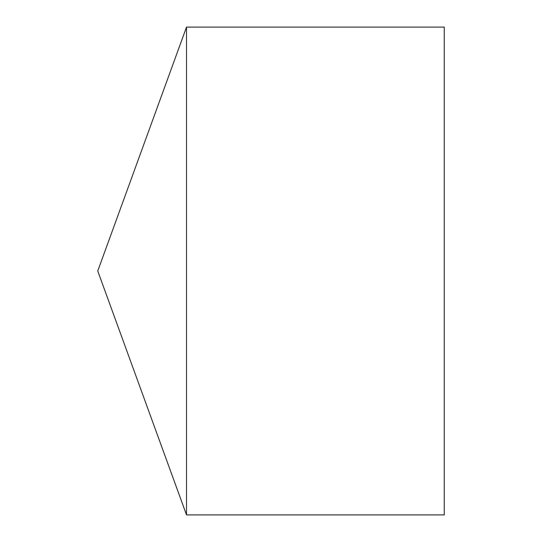 <?xml version="1.0" encoding="UTF-8"?>
<svg xmlns="http://www.w3.org/2000/svg" width="542" height="542" viewBox="0 0 542 542"><rect width="100%" height="100%" fill="white"/><g stroke="black" fill="none" stroke-linecap="round" stroke-linejoin="round"><path stroke-width="0.81" d="M97.75 271L186.523 514.9L186.523 27.1L97.75 271L186.523 514.9L444.25 514.9L444.25 27.1L186.523 27.1M444.25 514.9L186.523 514.9"/></g></svg>
